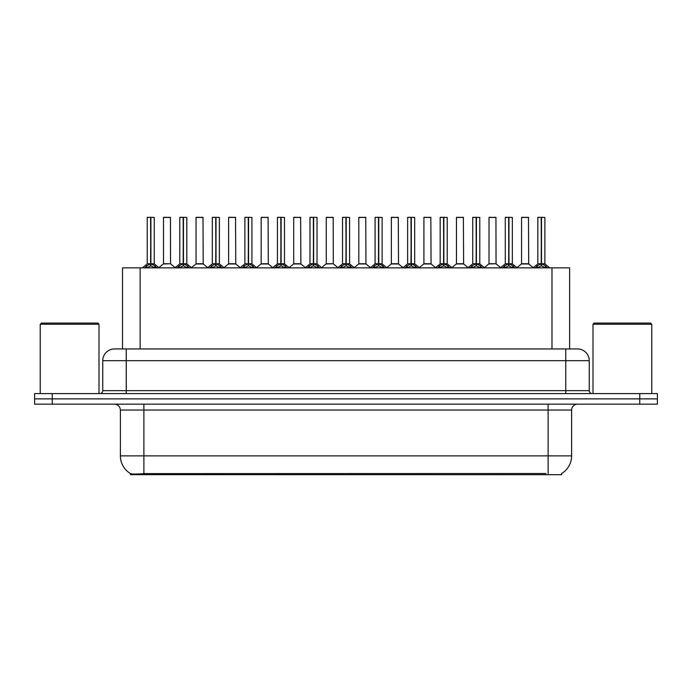 <?xml version="1.0" encoding="UTF-8"?>
<svg xmlns="http://www.w3.org/2000/svg" width="692" height="692" viewBox="0 0 692 692"><rect width="100%" height="100%" fill="white"/><g stroke="black" fill="none" stroke-linecap="round" stroke-linejoin="round"><path stroke-width="1.04" d="M118.626 348.941L122.51 348.941L122.51 267.856L569.611 267.856L569.611 348.941M561.688 473.475L561.688 474.669L130.425 474.669L130.425 473.544M120.382 455.872L143.884 455.872L143.884 410.045L120.382 410.045L120.382 455.872A20.561 20.561 0 0 0 130.546 473.613C132.068 474.202 136.514 474.202 143.884 473.613L545.763 473.51M561.454 473.613A20.561 20.561 0 0 0 571.618 455.872L571.618 410.045A5.873 5.873 0 0 1 577.491 404.171M52.229 393.592L657.4 393.592L657.4 398.877L34.6 398.877L34.6 404.171L52.229 404.171L52.229 398.877L34.6 398.877L34.6 393.592L52.229 393.592L52.229 398.877L657.4 398.877L657.4 404.171L52.229 404.171M589.247 360.688L102.753 360.688A11.747 11.747 0 0 1 114.509 348.941L577.491 348.941A11.747 11.747 0 0 1 589.247 360.688L589.247 390.651C589.402 392.425 590.38 393.402 592.179 393.592M102.753 360.688L102.753 390.651A2.941 2.941 0 0 1 99.821 393.592M144.619 267.994L146.756 265.737L150.605 263.79L150.605 265.84L150.813 217.331L154.281 217.444L154.281 263.747L150.908 263.79L154.766 265.737L156.902 267.994M147.232 217.444L150.605 217.331L147.232 217.444L147.232 263.747L150.605 263.79M150.605 217.331L147.353 217.331M154.281 217.444L150.908 217.331M150.709 217.331L150.709 263.747L154.394 263.972L151.297 263.972M150.605 217.444L150.761 263.747M149.584 217.331L151.937 217.331M150.908 263.79L150.908 265.84L150.813 263.747M150.908 263.747L150.908 217.444M154.766 267.873L150.908 265.84M150.605 265.84L146.756 267.873M170.552 263.747L170.44 217.331L163.511 217.444L163.511 263.747L170.561 263.747L166.876 263.747M166.98 217.331L163.623 217.331M167.922 263.747L163.511 263.747L158.892 267.622M177.169 267.994L179.306 265.737L183.155 263.79L183.155 265.84L183.363 217.331L186.831 217.444L186.831 263.747L183.458 263.79L187.316 265.737L189.452 267.994M179.782 217.444L183.164 217.331L179.782 217.444L179.782 263.747L183.155 263.79M183.164 217.331L179.903 217.331M186.831 217.444L183.458 217.331M183.259 217.331L183.259 263.747L186.944 263.972L183.847 263.972M183.155 217.444L183.311 263.747M182.134 217.331L184.487 217.331M183.458 263.79L183.458 265.84L183.363 263.747M183.458 263.747L183.458 217.444M187.316 267.873L183.458 265.84M183.155 265.84L179.306 267.873M209.719 267.994L211.856 265.737L215.705 263.79L215.705 265.84L215.913 217.331L219.381 217.444L219.381 263.747L216.008 263.747L216.016 265.84L215.913 263.747L219.381 263.747L216.397 263.972L219.866 265.737L222.002 267.994M212.332 217.444L215.714 217.331L212.332 217.444L212.332 263.747L215.705 263.79M215.714 217.331L212.453 217.331M219.381 217.444L216.008 217.331M215.809 217.331L215.913 263.747M215.705 217.444L215.861 263.747M214.684 217.331L217.037 217.331M216.008 263.747L216.008 217.444M219.866 267.873L216.016 265.84M215.705 265.84L211.856 267.873M242.269 267.994L244.406 265.737L248.255 263.79L248.255 265.84L248.463 217.331L251.931 217.444L251.931 263.747L248.566 263.79L252.416 265.737L254.552 267.994M244.882 217.444L248.264 217.331L244.882 217.444L244.882 263.747L248.255 263.79M248.264 217.331L245.003 217.331M251.931 217.444L248.558 217.331M248.359 217.331L248.359 263.747L252.044 263.972L248.947 263.972M248.255 217.444L248.411 263.747M247.234 217.331L249.587 217.331M248.566 263.79L248.566 265.84L248.463 263.747M248.558 263.747L248.566 217.444M252.416 267.873L248.566 265.84M248.255 265.84L244.406 267.873M274.819 267.994L276.956 265.737L280.805 263.79L280.805 265.84L281.013 217.331L284.481 217.444L284.481 263.747L281.116 263.79L284.966 265.737L287.102 267.994M277.431 217.444L280.814 217.331L277.431 217.444L277.431 263.747L280.805 263.79M280.814 217.331L277.553 217.331M284.481 217.444L281.108 217.331M280.909 217.331L280.909 263.747L284.594 263.972L281.497 263.972M280.805 217.444L280.961 263.747M279.784 217.331L282.137 217.331M281.116 263.79L281.116 265.84L281.013 263.747M281.116 263.747L281.116 217.444M284.966 267.873L281.116 265.84M280.805 265.84L276.956 267.873M200.472 263.747L195.948 263.972L203.214 263.972L202.99 217.331L196.061 217.444L196.061 263.747L203.111 263.747L199.426 263.747M199.53 217.331L196.173 217.331M233.022 263.747L228.498 263.972L235.764 263.972L235.54 217.331L228.611 217.444L228.611 263.747L235.661 263.747L231.976 263.747M232.079 217.331L228.723 217.331M265.572 263.747L261.048 263.972L268.314 263.972L268.089 217.331L261.161 217.444L261.161 263.747L268.211 263.747L264.526 263.747M263.505 217.331L261.273 217.331M40.24 324.263L41.416 323.086L97.823 323.086L98.999 324.263L40.24 324.263L40.24 393.592M98.999 324.263L98.999 393.592M593.001 324.263L594.177 323.086L650.584 323.086L651.76 324.263L593.001 324.263L593.001 393.592M651.76 324.263L651.76 393.592M307.369 267.994L309.506 265.737L313.355 263.79L313.355 265.84L313.562 217.331L317.031 217.444L317.031 263.747L313.666 263.79L317.516 265.737L319.652 267.994M309.981 217.444L313.364 217.331L309.981 217.444L309.981 263.747L313.355 263.79M313.364 217.331L310.103 217.331M317.031 217.444L313.658 217.331M313.459 217.331L313.459 263.747L317.144 263.972L314.047 263.972M313.355 217.444L313.511 263.747M312.334 217.331L314.687 217.331M313.666 263.79L313.666 265.84L313.562 263.747M313.666 263.747L313.666 217.444M317.516 267.873L313.666 265.84M313.355 265.84L309.506 267.873M339.919 267.994L342.056 265.737L345.905 263.79L345.905 265.84L346.112 217.331L349.581 217.444L349.581 263.747L346.216 263.79L350.065 265.737L352.202 267.994M342.531 217.444L345.913 217.331L342.531 217.444L342.531 263.747L345.905 263.79M345.913 217.331L342.652 217.331M349.581 217.444L346.208 217.331M346.009 217.331L346.009 263.747L349.694 263.972L346.597 263.972M345.905 217.444L346.061 263.747M344.884 217.331L347.237 217.331M346.216 263.79L346.216 265.84L346.112 263.747M346.216 263.747L346.216 217.444M350.065 267.873L346.216 265.84M345.905 265.84L342.056 267.873M372.469 267.994L374.606 265.737L378.455 263.79L378.455 265.84L378.662 217.331L382.131 217.444L382.131 263.747L378.766 263.79L382.615 265.737L384.752 267.994M375.081 217.444L378.463 217.331L375.081 217.444L375.081 263.747L378.455 263.79M378.463 217.331L375.202 217.331M382.131 217.444L378.758 217.331M378.559 217.331L378.559 263.747L382.243 263.972L379.147 263.972M378.455 217.444L378.611 263.747M377.434 217.331L379.787 217.331M378.766 263.79L378.766 265.84L378.662 263.747M378.766 263.747L378.766 217.444M382.615 267.873L378.766 265.84M378.455 265.84L374.606 267.873M298.122 263.747L293.598 263.972L300.864 263.972L300.639 217.331L293.711 217.444L293.711 263.747L300.76 263.747L297.084 263.747M296.055 217.331L293.823 217.331M333.302 263.747L333.189 217.331L326.261 217.444L326.261 263.747L333.31 263.747L329.634 263.747M328.605 217.331L326.373 217.331M330.672 263.747L326.261 263.747L321.65 267.622M363.222 263.747L358.698 263.972L365.964 263.972L365.739 217.331L358.811 217.444L358.811 263.747L365.86 263.747L362.184 263.747M361.155 217.331L358.923 217.331M405.019 267.994L407.155 265.737L411.005 263.79L411.005 265.84L411.212 217.331L414.681 217.444L414.681 263.747L411.316 263.79L415.165 265.737L417.302 267.994M407.631 217.444L411.013 217.331L407.631 217.444L407.631 263.747L411.005 263.79M411.013 217.331L407.752 217.331M414.681 217.444L411.308 217.331M411.109 217.331L411.109 263.747L414.793 263.972L411.697 263.972M411.005 217.444L411.16 263.747M409.984 217.331L412.337 217.331M411.316 263.79L411.316 265.84L411.212 263.747M411.316 263.747L411.316 217.444M415.165 267.873L411.316 265.84M411.005 265.84L407.155 267.873M437.569 267.994L439.705 265.737L443.555 263.79L443.555 265.84L443.762 217.331L447.231 217.444L447.231 263.747L443.866 263.79L447.715 265.737L449.852 267.994M440.181 217.444L443.563 217.331L440.181 217.444L440.181 263.747L443.555 263.79M443.563 217.331L440.302 217.331M447.231 217.444L443.857 217.331M443.659 217.331L443.659 263.747L447.343 263.972L444.247 263.972M443.555 217.444L443.71 263.747M442.534 217.331L444.887 217.331M443.866 263.79L443.866 265.84L443.762 263.747M443.866 263.747L443.866 217.444M447.715 267.873L443.866 265.84M443.555 265.84L439.705 267.873M470.119 267.994L472.255 265.737L476.105 263.79L476.105 265.84L476.312 217.331L479.781 217.444L479.781 263.747L476.416 263.79L480.265 265.737L482.402 267.994M472.731 217.444L476.113 217.331L472.731 217.444L472.731 263.747L476.105 263.79M476.113 217.331L472.852 217.331M479.781 217.444L476.407 217.331M476.208 217.331L476.208 263.747L479.893 263.972L476.797 263.972M476.105 217.444L476.26 263.747M475.084 217.331L477.437 217.331M476.416 263.79L476.416 265.84L476.312 263.747M476.416 263.747L476.416 217.444M480.265 267.873L476.416 265.84M476.105 265.84L472.255 267.873M502.669 267.994L504.805 265.737L508.655 263.79L508.655 265.84L508.862 217.331L512.331 217.444L512.331 263.747L508.966 263.79L512.815 265.737L514.952 267.994M505.281 217.444L508.663 217.331L505.281 217.444L505.281 263.747L508.655 263.79M508.663 217.331L505.402 217.331M512.331 217.444L508.957 217.331M508.758 217.331L508.758 263.747L512.443 263.972L509.347 263.972M508.655 217.444L508.81 263.747M507.634 217.331L509.987 217.331M508.966 263.79L508.966 265.84L508.862 263.747M508.966 263.747L508.966 217.444M512.815 267.873L508.966 265.84M508.655 265.84L504.805 267.873M535.219 267.994L537.355 265.737L541.205 263.79L541.205 265.84L541.412 217.331L544.881 217.444L544.881 263.747L541.516 263.79L545.365 265.737L547.502 267.994M537.831 217.444L541.213 217.331L537.831 217.444L537.831 263.747L541.205 263.79M541.213 217.331L537.952 217.331M544.881 217.444L541.507 217.331M541.308 217.331L541.308 263.747L544.993 263.972L541.897 263.972M541.205 217.444L541.36 263.747M540.184 217.331L542.537 217.331M541.516 263.79L541.516 265.84L541.412 263.747M541.516 263.747L541.516 217.444M545.365 267.873L541.516 265.84M541.205 265.84L537.355 267.873M395.772 263.747L391.248 263.972L398.514 263.972L398.289 217.331L391.361 217.444L391.361 263.747L398.41 263.747L394.734 263.747M393.705 217.331L391.473 217.331M428.322 263.747L423.798 263.972L431.064 263.972L430.839 217.331L423.911 217.444L423.911 263.747L430.96 263.747L427.284 263.747M426.255 217.331L424.023 217.331M460.872 263.747L456.348 263.972L463.614 263.972L463.389 217.331L456.461 217.444L456.461 263.747L463.51 263.747L459.834 263.747M458.813 217.331L456.573 217.331M496.052 263.747L495.939 217.331L489.01 217.444L489.01 263.747L496.06 263.747L492.384 263.747M491.363 217.331L489.123 217.331M493.422 263.747L489.01 263.747L484.4 267.622M525.972 263.747L521.448 263.972L528.714 263.972L528.489 217.331L521.56 217.444L521.56 263.747L528.61 263.747L524.934 263.747M523.913 217.331L521.673 217.331M545.824 474.669L545.824 473.51M146.289 474.669L146.289 473.51M140.13 348.941L140.13 267.856M551.982 348.941L551.982 267.856M548.116 404.171L548.116 410.045L143.884 410.045L143.884 404.171M571.618 410.045L548.116 410.045L548.116 455.872L571.618 455.872M548.116 473.613L548.116 455.872L143.884 455.872L143.884 473.613M639.771 404.171L639.771 393.592M126.255 393.592L126.255 348.941M102.753 390.651L589.247 390.651M565.745 348.941L565.745 393.592M150.216 263.972L147.232 263.747L150.605 263.747M146.133 266.273L146.133 267.856M146.756 265.737L146.756 267.856M154.766 265.737L154.766 267.856M155.38 266.273L155.38 267.856M170.561 263.747L163.399 263.972M170.561 217.444L163.511 217.444M182.766 263.972L179.782 263.747L183.155 263.747M178.683 266.273L178.683 267.856M179.306 265.737L179.306 267.856M187.316 265.737L187.316 267.856M187.93 266.273L187.93 267.856M215.316 263.972L212.332 263.747L215.705 263.747M211.233 266.273L211.233 267.856M211.856 265.737L211.856 267.856M219.866 265.737L219.866 267.856M220.48 266.273L220.48 267.856M247.866 263.972L244.882 263.747L248.255 263.747M243.783 266.273L243.783 267.856M244.406 265.737L244.406 267.856M252.416 265.737L252.416 267.856M253.03 266.273L253.03 267.856M280.416 263.972L277.431 263.747L280.805 263.747M276.333 266.273L276.333 267.856M276.956 265.737L276.956 267.856M284.966 265.737L284.966 267.856M285.58 266.273L285.58 267.856M203.111 217.444L196.061 217.444M235.661 217.444L228.611 217.444M268.211 217.444L261.161 217.444M312.966 263.972L309.981 263.747L313.355 263.747M308.883 266.273L308.883 267.856M309.506 265.737L309.506 267.856M317.516 265.737L317.516 267.856M318.13 266.273L318.13 267.856M345.516 263.972L342.531 263.747L345.905 263.747M341.433 266.273L341.433 267.856M342.056 265.737L342.056 267.856M350.065 265.737L350.065 267.856M350.68 266.273L350.68 267.856M378.066 263.972L375.081 263.747L378.455 263.747M373.991 266.273L373.991 267.856M374.606 265.737L374.606 267.856M382.615 265.737L382.615 267.856M383.23 266.273L383.23 267.856M300.76 217.444L293.711 217.444M333.31 263.747L326.148 263.972M333.31 217.444L326.261 217.444M365.86 217.444L358.811 217.444M410.615 263.972L407.631 263.747L411.005 263.747M406.541 266.273L406.541 267.856M407.155 265.737L407.155 267.856M415.165 265.737L415.165 267.856M415.78 266.273L415.78 267.856M443.165 263.972L440.181 263.747L443.555 263.747M439.091 266.273L439.091 267.856M439.705 265.737L439.705 267.856M447.715 265.737L447.715 267.856M448.329 266.273L448.329 267.856M475.715 263.972L472.74 263.747L476.105 263.747M471.641 266.273L471.641 267.856M472.255 265.737L472.255 267.856M480.265 265.737L480.265 267.856M480.879 266.273L480.879 267.856M508.265 263.972L505.29 263.747L508.655 263.747M504.191 266.273L504.191 267.856M504.805 265.737L504.805 267.856M512.815 265.737L512.815 267.856M513.429 266.273L513.429 267.856M540.815 263.972L537.84 263.747L541.205 263.747M536.741 266.273L536.741 267.856M537.355 265.737L537.355 267.856M545.365 265.737L545.365 267.856M545.979 266.273L545.979 267.856M398.41 217.444L391.361 217.444M430.96 217.444L423.911 217.444M463.51 217.444L456.461 217.444M496.06 263.747L488.898 263.972M496.06 217.444L489.01 217.444M528.61 217.444L521.56 217.444M120.382 410.045C120.036 406.472 118.073 404.517 114.509 404.171M147.128 263.972L142.336 267.856M154.394 263.972L159.186 267.856M170.665 263.972L175.171 267.622M179.678 263.972L174.886 267.856M186.944 263.972L191.736 267.856M212.228 263.972L207.436 267.856M219.494 263.972L224.286 267.856M244.778 263.972L239.986 267.856M252.044 263.972L256.836 267.856M277.328 263.972L272.536 267.856M284.594 263.972L289.386 267.856M195.948 263.972L191.442 267.622M203.214 263.972L207.721 267.622M228.498 263.972L223.992 267.622M235.764 263.972L240.271 267.622M261.048 263.972L256.542 267.622M268.314 263.972L272.821 267.622M309.878 263.972L305.085 267.856M317.144 263.972L321.936 267.856M342.428 263.972L337.635 267.856M349.694 263.972L354.486 267.856M374.978 263.972L370.185 267.856M382.243 263.972L387.036 267.856M293.598 263.972L289.1 267.622M300.864 263.972L305.371 267.622M333.414 263.972L337.921 267.622M358.698 263.972L354.2 267.622M365.964 263.972L370.471 267.622M407.527 263.972L402.735 267.856M414.793 263.972L419.586 267.856M440.077 263.972L435.285 267.856M447.343 263.972L452.136 267.856M472.627 263.972L467.835 267.856M479.893 263.972L484.685 267.856M505.177 263.972L500.385 267.856M512.443 263.972L517.235 267.856M537.727 263.972L532.935 267.856M544.993 263.972L549.785 267.856M391.248 263.972L386.75 267.622M398.514 263.972L403.021 267.622M423.798 263.972L419.3 267.622M431.064 263.972L435.571 267.622M456.348 263.972L451.85 267.622M463.614 263.972L468.121 267.622M496.164 263.972L500.671 267.622M521.448 263.972L516.95 267.622M528.714 263.972L533.221 267.622"/></g></svg>

